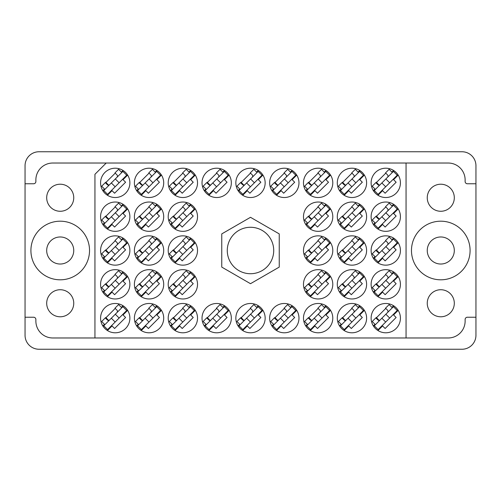 <?xml version="1.0" encoding="UTF-8"?>
<svg xmlns="http://www.w3.org/2000/svg" width="501" height="501" viewBox="0 0 501 501"><rect width="100%" height="100%" fill="white"/><g stroke="black" fill="none" stroke-linecap="round" stroke-linejoin="round"><path stroke-width="0.75" d="M46.693 303.255A13.527 13.527 0 0 0 60.22 316.782A13.527 13.527 0 0 0 73.747 303.255A13.527 13.527 0 0 0 60.22 289.728A13.527 13.527 0 0 0 46.693 303.255M46.693 197.745A13.527 13.527 0 0 0 60.22 211.272A13.527 13.527 0 0 0 73.747 197.745A13.527 13.527 0 0 0 60.22 184.218A13.527 13.527 0 0 0 46.693 197.745M46.693 250.5A13.527 13.527 0 0 0 60.22 264.027A13.527 13.527 0 0 0 73.747 250.5A13.527 13.527 0 0 0 60.22 236.973A13.527 13.527 0 0 0 46.693 250.5M454.307 303.255A13.527 13.527 0 0 1 440.78 316.782A13.527 13.527 0 0 1 427.253 303.255A13.527 13.527 0 0 1 440.78 289.728A13.527 13.527 0 0 1 454.307 303.255M454.307 250.5A13.527 13.527 0 0 1 440.78 264.027A13.527 13.527 0 0 1 427.253 250.5A13.527 13.527 0 0 1 440.78 236.973A13.527 13.527 0 0 1 454.307 250.5M454.307 197.745A13.527 13.527 0 0 1 440.78 211.272A13.527 13.527 0 0 1 427.253 197.745A13.527 13.527 0 0 1 440.78 184.218A13.527 13.527 0 0 1 454.307 197.745M411.471 250.5A29.308 29.308 0 0 0 440.78 279.808A29.308 29.308 0 0 0 470.088 250.5A29.308 29.308 0 0 0 440.78 221.191A29.308 29.308 0 0 0 411.471 250.5M30.912 250.5A29.308 29.308 0 0 0 60.22 279.808A29.308 29.308 0 0 0 89.529 250.5A29.308 29.308 0 0 0 60.22 221.191A29.308 29.308 0 0 0 30.912 250.5M100.576 182.865A14.654 14.654 0 0 0 115.23 197.519A14.654 14.654 0 0 0 129.884 182.865A14.654 14.654 0 0 0 115.23 168.211A14.654 14.654 0 0 0 100.576 182.865M100.576 216.683A14.654 14.654 0 0 0 115.23 231.337A14.654 14.654 0 0 0 129.884 216.683A14.654 14.654 0 0 0 115.23 202.028A14.654 14.654 0 0 0 100.576 216.683M100.576 250.5A14.654 14.654 0 0 0 115.23 265.154A14.654 14.654 0 0 0 129.884 250.5A14.654 14.654 0 0 0 115.23 235.846A14.654 14.654 0 0 0 100.576 250.5M100.576 284.317A14.654 14.654 0 0 0 115.23 298.972A14.654 14.654 0 0 0 129.884 284.317A14.654 14.654 0 0 0 115.23 269.663A14.654 14.654 0 0 0 100.576 284.317M371.116 182.865A14.654 14.654 0 0 0 385.77 197.519A14.654 14.654 0 0 0 400.424 182.865A14.654 14.654 0 0 0 385.77 168.211A14.654 14.654 0 0 0 371.116 182.865M337.298 182.865A14.654 14.654 0 0 0 351.952 197.519A14.654 14.654 0 0 0 366.607 182.865A14.654 14.654 0 0 0 351.952 168.211A14.654 14.654 0 0 0 337.298 182.865M303.481 182.865A14.654 14.654 0 0 0 318.135 197.519A14.654 14.654 0 0 0 332.789 182.865A14.654 14.654 0 0 0 318.135 168.211A14.654 14.654 0 0 0 303.481 182.865M269.663 182.865A14.654 14.654 0 0 0 284.317 197.519A14.654 14.654 0 0 0 298.972 182.865A14.654 14.654 0 0 0 284.317 168.211A14.654 14.654 0 0 0 269.663 182.865M235.846 182.865A14.654 14.654 0 0 0 250.5 197.519A14.654 14.654 0 0 0 265.154 182.865A14.654 14.654 0 0 0 250.5 168.211A14.654 14.654 0 0 0 235.846 182.865M202.028 182.865A14.654 14.654 0 0 0 216.683 197.519A14.654 14.654 0 0 0 231.337 182.865A14.654 14.654 0 0 0 216.683 168.211A14.654 14.654 0 0 0 202.028 182.865M168.211 182.865A14.654 14.654 0 0 0 182.865 197.519A14.654 14.654 0 0 0 197.519 182.865A14.654 14.654 0 0 0 182.865 168.211A14.654 14.654 0 0 0 168.211 182.865M134.393 182.865A14.654 14.654 0 0 0 149.047 197.519A14.654 14.654 0 0 0 163.702 182.865A14.654 14.654 0 0 0 149.047 168.211A14.654 14.654 0 0 0 134.393 182.865M371.116 216.683A14.654 14.654 0 0 0 385.77 231.337A14.654 14.654 0 0 0 400.424 216.683A14.654 14.654 0 0 0 385.77 202.028A14.654 14.654 0 0 0 371.116 216.683M337.298 216.683A14.654 14.654 0 0 0 351.952 231.337A14.654 14.654 0 0 0 366.607 216.683A14.654 14.654 0 0 0 351.952 202.028A14.654 14.654 0 0 0 337.298 216.683M303.481 216.683A14.654 14.654 0 0 0 318.135 231.337A14.654 14.654 0 0 0 332.789 216.683A14.654 14.654 0 0 0 318.135 202.028A14.654 14.654 0 0 0 303.481 216.683M168.211 216.683A14.654 14.654 0 0 0 182.865 231.337A14.654 14.654 0 0 0 197.519 216.683A14.654 14.654 0 0 0 182.865 202.028A14.654 14.654 0 0 0 168.211 216.683M134.393 216.683A14.654 14.654 0 0 0 149.047 231.337A14.654 14.654 0 0 0 163.702 216.683A14.654 14.654 0 0 0 149.047 202.028A14.654 14.654 0 0 0 134.393 216.683M371.116 250.5A14.654 14.654 0 0 0 385.77 265.154A14.654 14.654 0 0 0 400.424 250.5A14.654 14.654 0 0 0 385.77 235.846A14.654 14.654 0 0 0 371.116 250.5M337.298 250.5A14.654 14.654 0 0 0 351.952 265.154A14.654 14.654 0 0 0 366.607 250.5A14.654 14.654 0 0 0 351.952 235.846A14.654 14.654 0 0 0 337.298 250.5M303.481 250.5A14.654 14.654 0 0 0 318.135 265.154A14.654 14.654 0 0 0 332.789 250.5A14.654 14.654 0 0 0 318.135 235.846A14.654 14.654 0 0 0 303.481 250.5M168.211 250.5A14.654 14.654 0 0 0 182.865 265.154A14.654 14.654 0 0 0 197.519 250.5A14.654 14.654 0 0 0 182.865 235.846A14.654 14.654 0 0 0 168.211 250.5M134.393 250.5A14.654 14.654 0 0 0 149.047 265.154A14.654 14.654 0 0 0 163.702 250.5A14.654 14.654 0 0 0 149.047 235.846A14.654 14.654 0 0 0 134.393 250.5M371.116 284.317A14.654 14.654 0 0 0 385.77 298.972A14.654 14.654 0 0 0 400.424 284.317A14.654 14.654 0 0 0 385.77 269.663A14.654 14.654 0 0 0 371.116 284.317M337.298 284.317A14.654 14.654 0 0 0 351.952 298.972A14.654 14.654 0 0 0 366.607 284.317A14.654 14.654 0 0 0 351.952 269.663A14.654 14.654 0 0 0 337.298 284.317M303.481 284.317A14.654 14.654 0 0 0 318.135 298.972A14.654 14.654 0 0 0 332.789 284.317A14.654 14.654 0 0 0 318.135 269.663A14.654 14.654 0 0 0 303.481 284.317M168.211 284.317A14.654 14.654 0 0 0 182.865 298.972A14.654 14.654 0 0 0 197.519 284.317A14.654 14.654 0 0 0 182.865 269.663A14.654 14.654 0 0 0 168.211 284.317M134.393 284.317A14.654 14.654 0 0 0 149.047 298.972A14.654 14.654 0 0 0 163.702 284.317A14.654 14.654 0 0 0 149.047 269.663A14.654 14.654 0 0 0 134.393 284.317M371.116 318.135A14.654 14.654 0 0 0 385.77 332.789A14.654 14.654 0 0 0 400.424 318.135A14.654 14.654 0 0 0 385.77 303.481A14.654 14.654 0 0 0 371.116 318.135M337.298 318.135A14.654 14.654 0 0 0 351.952 332.789A14.654 14.654 0 0 0 366.607 318.135A14.654 14.654 0 0 0 351.952 303.481A14.654 14.654 0 0 0 337.298 318.135M303.481 318.135A14.654 14.654 0 0 0 318.135 332.789A14.654 14.654 0 0 0 332.789 318.135A14.654 14.654 0 0 0 318.135 303.481A14.654 14.654 0 0 0 303.481 318.135M269.663 318.135A14.654 14.654 0 0 0 284.317 332.789A14.654 14.654 0 0 0 298.972 318.135A14.654 14.654 0 0 0 284.317 303.481A14.654 14.654 0 0 0 269.663 318.135M235.846 318.135A14.654 14.654 0 0 0 250.5 332.789A14.654 14.654 0 0 0 265.154 318.135A14.654 14.654 0 0 0 250.5 303.481A14.654 14.654 0 0 0 235.846 318.135M202.028 318.135A14.654 14.654 0 0 0 216.683 332.789A14.654 14.654 0 0 0 231.337 318.135A14.654 14.654 0 0 0 216.683 303.481A14.654 14.654 0 0 0 202.028 318.135M168.211 318.135A14.654 14.654 0 0 0 182.865 332.789A14.654 14.654 0 0 0 197.519 318.135A14.654 14.654 0 0 0 182.865 303.481A14.654 14.654 0 0 0 168.211 318.135M134.393 318.135A14.654 14.654 0 0 0 149.047 332.789A14.654 14.654 0 0 0 163.702 318.135A14.654 14.654 0 0 0 149.047 303.481A14.654 14.654 0 0 0 134.393 318.135M100.576 318.135A14.654 14.654 0 0 0 115.23 332.789A14.654 14.654 0 0 0 129.884 318.135A14.654 14.654 0 0 0 115.23 303.481A14.654 14.654 0 0 0 100.576 318.135M227.279 250.5A23.221 23.221 0 0 0 250.5 273.721A23.221 23.221 0 0 0 273.721 250.5A23.221 23.221 0 0 0 250.5 227.279A23.221 23.221 0 0 0 227.279 250.5M123.021 170.453L121.367 172.106M104.471 189.002L102.818 190.656M115.23 173.139L105.504 182.865M123.021 204.27L121.367 205.924M104.471 222.82L102.818 224.473M115.23 206.957L105.504 216.683M123.021 238.088L121.367 239.741M104.471 256.637L102.818 258.291M115.23 240.774L105.504 250.5M123.021 271.905L121.367 273.559M104.471 290.455L102.818 292.108M115.23 274.592L105.504 284.317M393.561 170.453L391.907 172.106M375.011 189.002L373.358 190.656M385.77 173.139L376.044 182.865M359.743 170.453L358.09 172.106M341.194 189.002L339.54 190.656M351.952 173.139L342.227 182.865M325.926 170.453L324.272 172.106M307.376 189.002L305.723 190.656M318.135 173.139L308.409 182.865M292.108 170.453L290.455 172.106M273.559 189.002L271.905 190.656M284.317 173.139L274.592 182.865M258.291 170.453L256.637 172.106M239.741 189.002L238.088 190.656M250.5 173.139L240.774 182.865M224.473 170.453L222.82 172.106M205.924 189.002L204.27 190.656M216.683 173.139L206.957 182.865M190.656 170.453L189.002 172.106M172.106 189.002L170.453 190.656M182.865 173.139L173.139 182.865M156.838 170.453L155.185 172.106M138.289 189.002L136.635 190.656M149.047 173.139L139.322 182.865M393.561 204.27L391.907 205.924M375.011 222.82L373.358 224.473M385.77 206.957L376.044 216.683M359.743 204.27L358.09 205.924M341.194 222.82L339.54 224.473M351.952 206.957L342.227 216.683M325.926 204.27L324.272 205.924M307.376 222.82L305.723 224.473M318.135 206.957L308.409 216.683M190.656 204.27L189.002 205.924M172.106 222.82L170.453 224.473M182.865 206.957L173.139 216.683M156.838 204.27L155.185 205.924M138.289 222.82L136.635 224.473M149.047 206.957L139.322 216.683M393.561 238.088L391.907 239.741M375.011 256.637L373.358 258.291M385.77 240.774L376.044 250.5M359.743 238.088L358.09 239.741M341.194 256.637L339.54 258.291M351.952 240.774L342.227 250.5M325.926 238.088L324.272 239.741M307.376 256.637L305.723 258.291M318.135 240.774L308.409 250.5M190.656 238.088L189.002 239.741M172.106 256.637L170.453 258.291M182.865 240.774L173.139 250.5M156.838 238.088L155.185 239.741M138.289 256.637L136.635 258.291M149.047 240.774L139.322 250.5M393.561 271.905L391.907 273.559M375.011 290.455L373.358 292.108M385.77 274.592L376.044 284.317M359.743 271.905L358.09 273.559M341.194 290.455L339.54 292.108M351.952 274.592L342.227 284.317M325.926 271.905L324.272 273.559M307.376 290.455L305.723 292.108M318.135 274.592L308.409 284.317M190.656 271.905L189.002 273.559M172.106 290.455L170.453 292.108M182.865 274.592L173.139 284.317M156.838 271.905L155.185 273.559M138.289 290.455L136.635 292.108M149.047 274.592L139.322 284.317M393.561 305.723L391.907 307.376M375.011 324.272L373.358 325.926M385.77 308.409L376.044 318.135M359.743 305.723L358.09 307.376M341.194 324.272L339.54 325.926M351.952 308.409L342.227 318.135M325.926 305.723L324.272 307.376M307.376 324.272L305.723 325.926M318.135 308.409L308.409 318.135M292.108 305.723L290.455 307.376M273.559 324.272L271.905 325.926M284.317 308.409L274.592 318.135M258.291 305.723L256.637 307.376M239.741 324.272L238.088 325.926M250.5 308.409L240.774 318.135M224.473 305.723L222.82 307.376M205.924 324.272L204.27 325.926M216.683 308.409L206.957 318.135M190.656 305.723L189.002 307.376M172.106 324.272L170.453 325.926M182.865 308.409L173.139 318.135M156.838 305.723L155.185 307.376M138.289 324.272L136.635 325.926M149.047 308.409L139.322 318.135M123.021 305.723L121.367 307.376M104.471 324.272L102.818 325.926M115.23 308.409L105.504 318.135M461.972 151.753L39.028 151.753A13.978 13.978 0 0 0 25.05 165.731L25.05 335.269A13.978 13.978 0 0 0 39.028 349.247L461.972 349.247A13.978 13.978 0 0 0 475.95 335.269L475.95 165.731A13.978 13.978 0 0 0 461.972 151.753M475.95 317.233L467.383 317.233A2.255 2.255 0 0 0 465.128 319.488L465.128 321.066A16.909 16.909 0 0 1 448.22 337.975L406.06 337.975L406.06 163.025L52.78 163.025A16.909 16.909 0 0 0 35.872 179.934L35.872 181.512A2.255 2.255 0 0 1 33.617 183.767L25.05 183.767M25.05 317.233L33.617 317.233A2.255 2.255 0 0 1 35.872 319.488L35.872 321.066A16.909 16.909 0 0 0 52.78 337.975L94.939 337.975L94.939 174.298L106.212 163.025M279.245 233.904L250.5 217.309L221.755 233.904L221.755 267.096L250.5 283.691L279.245 267.096L279.245 233.904M406.06 337.975L94.939 337.975M406.06 163.025L448.22 163.025A16.909 16.909 0 0 1 465.128 179.934L465.128 181.512A2.255 2.255 0 0 0 467.383 183.767L475.95 183.767M107.439 330.547L112.042 325.944L114.591 328.499L125.594 317.496L123.039 314.947L127.642 310.344M141.257 330.547L145.86 325.944L148.409 328.499L159.412 317.496L156.857 314.947L161.46 310.344M175.074 330.547L179.677 325.944L182.226 328.499L193.229 317.496L190.674 314.947L195.277 310.344M208.892 330.547L213.495 325.944L216.044 328.499L227.047 317.496L224.492 314.947L229.095 310.344M242.709 330.547L247.312 325.944L249.861 328.499L260.864 317.496L258.309 314.947L262.912 310.344M276.527 330.547L281.13 325.944L283.679 328.499L294.682 317.496L292.127 314.947L296.73 310.344M310.344 330.547L314.947 325.944L317.496 328.499L328.499 317.496L325.944 314.947L330.547 310.344M344.162 330.547L348.765 325.944L351.314 328.499L362.317 317.496L359.762 314.947L364.365 310.344M377.979 330.547L382.582 325.944L385.131 328.499L396.134 317.496L393.579 314.947L398.182 310.344M141.257 296.73L145.86 292.127L148.409 294.682L159.412 283.679L156.857 281.13L161.46 276.527M175.074 296.73L179.677 292.127L182.226 294.682L193.229 283.679L190.674 281.13L195.277 276.527M310.344 296.73L314.947 292.127L317.496 294.682L328.499 283.679L325.944 281.13L330.547 276.527M344.162 296.73L348.765 292.127L351.314 294.682L362.317 283.679L359.762 281.13L364.365 276.527M377.979 296.73L382.582 292.127L385.131 294.682L396.134 283.679L393.579 281.13L398.182 276.527M141.257 262.912L145.86 258.309L148.409 260.864L159.412 249.861L156.857 247.312L161.46 242.709M175.074 262.912L179.677 258.309L182.226 260.864L193.229 249.861L190.674 247.312L195.277 242.709M310.344 262.912L314.947 258.309L317.496 260.864L328.499 249.861L325.944 247.312L330.547 242.709M344.162 262.912L348.765 258.309L351.314 260.864L362.317 249.861L359.762 247.312L364.365 242.709M377.979 262.912L382.582 258.309L385.131 260.864L396.134 249.861L393.579 247.312L398.182 242.709M141.257 229.095L145.86 224.492L148.409 227.047L159.412 216.044L156.857 213.495L161.46 208.892M175.074 229.095L179.677 224.492L182.226 227.047L193.229 216.044L190.674 213.495L195.277 208.892M310.344 229.095L314.947 224.492L317.496 227.047L328.499 216.044L325.944 213.495L330.547 208.892M344.162 229.095L348.765 224.492L351.314 227.047L362.317 216.044L359.762 213.495L364.365 208.892M377.979 229.095L382.582 224.492L385.131 227.047L396.134 216.044L393.579 213.495L398.182 208.892M141.257 195.277L145.86 190.674L148.409 193.229L159.412 182.226L156.857 179.677L161.46 175.074M175.074 195.277L179.677 190.674L182.226 193.229L193.229 182.226L190.674 179.677L195.277 175.074M208.892 195.277L213.495 190.674L216.044 193.229L227.047 182.226L224.492 179.677L229.095 175.074M242.709 195.277L247.312 190.674L249.861 193.229L260.864 182.226L258.309 179.677L262.912 175.074M276.527 195.277L281.13 190.674L283.679 193.229L294.682 182.226L292.127 179.677L296.73 175.074M310.344 195.277L314.947 190.674L317.496 193.229L328.499 182.226L325.944 179.677L330.547 175.074M344.162 195.277L348.765 190.674L351.314 193.229L362.317 182.226L359.762 179.677L364.365 175.074M377.979 195.277L382.582 190.674L385.131 193.229L396.134 182.226L393.579 179.677L398.182 175.074M107.439 296.73L112.042 292.127L114.591 294.682L125.594 283.679L123.039 281.13L127.642 276.527M107.439 262.912L112.042 258.309L114.591 260.864L125.594 249.861L123.039 247.312L127.642 242.709M107.439 229.095L112.042 224.492L114.591 227.047L125.594 216.044L123.039 213.495L127.642 208.892M107.439 195.277L112.042 190.674L114.591 193.229L125.594 182.226L123.039 179.677L127.642 175.074M103.751 325.788L122.883 306.656L126.709 310.482L107.577 329.614L103.751 325.788M104.866 324.673L101.678 321.485L105.266 317.897L107.176 319.807A1.804 1.804 0 0 0 109.732 319.807M121.768 307.771L118.58 304.583L114.992 308.171L116.902 310.081A1.804 1.804 0 0 1 116.902 312.637M108.836 320.703L105.78 317.452M108.416 320.715L105.817 317.822M115.311 314.227L119.138 318.054M111.322 318.216L115.149 322.043M137.568 325.788L156.7 306.656L160.527 310.482L141.395 329.614L137.568 325.788M138.683 324.673L135.495 321.485L139.084 317.897L140.994 319.807A1.804 1.804 0 0 0 143.549 319.807M155.586 307.771L152.398 304.583L148.81 308.171L150.72 310.081A1.804 1.804 0 0 1 150.72 312.637M142.653 320.703L139.597 317.452M142.234 320.715L139.635 317.822M149.129 314.227L152.955 318.054M145.14 318.216L148.966 322.043M171.386 325.788L190.518 306.656L194.344 310.482L175.212 329.614L171.386 325.788M172.501 324.673L169.313 321.485L172.901 317.897L174.811 319.807A1.804 1.804 0 0 0 177.367 319.807M189.403 307.771L186.215 304.583L182.627 308.171L184.537 310.081A1.804 1.804 0 0 1 184.537 312.637M176.471 320.703L173.415 317.452M176.051 320.715L173.452 317.822M182.946 314.227L186.773 318.054M178.957 318.216L182.784 322.043M205.203 325.788L224.335 306.656L228.162 310.482L209.03 329.614L205.203 325.788M206.318 324.673L203.13 321.485L206.719 317.897L208.629 319.807A1.804 1.804 0 0 0 211.184 319.807M223.221 307.771L220.033 304.583L216.445 308.171L218.355 310.081A1.804 1.804 0 0 1 218.355 312.637M210.288 320.703L207.232 317.452M209.869 320.715L207.27 317.822M216.764 314.227L220.59 318.054M212.775 318.216L216.601 322.043M239.021 325.788L258.153 306.656L261.979 310.482L242.847 329.614L239.021 325.788M240.136 324.673L236.948 321.485L240.536 317.897L242.446 319.807A1.804 1.804 0 0 0 245.002 319.807M257.038 307.771L253.85 304.583L250.262 308.171L252.172 310.081A1.804 1.804 0 0 1 252.172 312.637M244.106 320.703L241.05 317.452M243.686 320.715L241.087 317.822M250.581 314.227L254.408 318.054M246.592 318.216L250.419 322.043M272.838 325.788L291.97 306.656L295.797 310.482L276.665 329.614L272.838 325.788M273.953 324.673L270.765 321.485L274.354 317.897L276.264 319.807A1.804 1.804 0 0 0 278.819 319.807M290.856 307.771L287.668 304.583L284.08 308.171L285.99 310.081A1.804 1.804 0 0 1 285.99 312.637M277.923 320.703L274.867 317.452M277.504 320.715L274.905 317.822M284.399 314.227L288.225 318.054M280.41 318.216L284.236 322.043M306.656 325.788L325.788 306.656L329.614 310.482L310.482 329.614L306.656 325.788M307.771 324.673L304.583 321.485L308.171 317.897L310.081 319.807A1.804 1.804 0 0 0 312.637 319.807M324.673 307.771L321.485 304.583L317.897 308.171L319.807 310.081A1.804 1.804 0 0 1 319.807 312.637M311.741 320.703L308.685 317.452M311.321 320.715L308.722 317.822M318.216 314.227L322.043 318.054M314.227 318.216L318.054 322.043M340.473 325.788L359.605 306.656L363.432 310.482L344.3 329.614L340.473 325.788M341.588 324.673L338.4 321.485L341.989 317.897L343.899 319.807A1.804 1.804 0 0 0 346.454 319.807M358.491 307.771L355.303 304.583L351.715 308.171L353.625 310.081A1.804 1.804 0 0 1 353.625 312.637M345.558 320.703L342.502 317.452M345.139 320.715L342.54 317.822M352.034 314.227L355.86 318.054M348.045 318.216L351.871 322.043M374.291 325.788L393.423 306.656L397.249 310.482L378.117 329.614L374.291 325.788M375.406 324.673L372.218 321.485L375.806 317.897L377.716 319.807A1.804 1.804 0 0 0 380.272 319.807M392.308 307.771L389.12 304.583L385.532 308.171L387.442 310.081A1.804 1.804 0 0 1 387.442 312.637M379.376 320.703L376.32 317.452M378.956 320.715L376.357 317.822M385.851 314.227L389.678 318.054M381.862 318.216L385.689 322.043M103.751 291.97L122.883 272.838L126.709 276.665L107.577 295.797L103.751 291.97M104.866 290.856L101.678 287.668L105.266 284.08L107.176 285.99A1.804 1.804 0 0 0 109.732 285.99M121.768 273.953L118.58 270.765L114.992 274.354L116.902 276.264A1.804 1.804 0 0 1 116.902 278.819M108.836 286.885L105.78 283.635M108.416 286.898L105.817 284.004M115.311 280.41L119.138 284.236M111.322 284.399L115.149 288.225M137.568 291.97L156.7 272.838L160.527 276.665L141.395 295.797L137.568 291.97M138.683 290.856L135.495 287.668L139.084 284.08L140.994 285.99A1.804 1.804 0 0 0 143.549 285.99M155.586 273.953L152.398 270.765L148.81 274.354L150.72 276.264A1.804 1.804 0 0 1 150.72 278.819M142.653 286.885L139.597 283.635M142.234 286.898L139.635 284.004M149.129 280.41L152.955 284.236M145.14 284.399L148.966 288.225M171.386 291.97L190.518 272.838L194.344 276.665L175.212 295.797L171.386 291.97M172.501 290.856L169.313 287.668L172.901 284.08L174.811 285.99A1.804 1.804 0 0 0 177.367 285.99M189.403 273.953L186.215 270.765L182.627 274.354L184.537 276.264A1.804 1.804 0 0 1 184.537 278.819M176.471 286.885L173.415 283.635M176.051 286.898L173.452 284.004M182.946 280.41L186.773 284.236M178.957 284.399L182.784 288.225M306.656 291.97L325.788 272.838L329.614 276.665L310.482 295.797L306.656 291.97M307.771 290.856L304.583 287.668L308.171 284.08L310.081 285.99A1.804 1.804 0 0 0 312.637 285.99M324.673 273.953L321.485 270.765L317.897 274.354L319.807 276.264A1.804 1.804 0 0 1 319.807 278.819M311.741 286.885L308.685 283.635M311.321 286.898L308.722 284.004M318.216 280.41L322.043 284.236M314.227 284.399L318.054 288.225M340.473 291.97L359.605 272.838L363.432 276.665L344.3 295.797L340.473 291.97M341.588 290.856L338.4 287.668L341.989 284.08L343.899 285.99A1.804 1.804 0 0 0 346.454 285.99M358.491 273.953L355.303 270.765L351.715 274.354L353.625 276.264A1.804 1.804 0 0 1 353.625 278.819M345.558 286.885L342.502 283.635M345.139 286.898L342.54 284.004M352.034 280.41L355.86 284.236M348.045 284.399L351.871 288.225M374.291 291.97L393.423 272.838L397.249 276.665L378.117 295.797L374.291 291.97M375.406 290.856L372.218 287.668L375.806 284.08L377.716 285.99A1.804 1.804 0 0 0 380.272 285.99M392.308 273.953L389.12 270.765L385.532 274.354L387.442 276.264A1.804 1.804 0 0 1 387.442 278.819M379.376 286.885L376.32 283.635M378.956 286.898L376.357 284.004M385.851 280.41L389.678 284.236M381.862 284.399L385.689 288.225M103.751 258.153L122.883 239.021L126.709 242.847L107.577 261.979L103.751 258.153M104.866 257.038L101.678 253.85L105.266 250.262L107.176 252.172A1.804 1.804 0 0 0 109.732 252.172M121.768 240.136L118.58 236.948L114.992 240.536L116.902 242.446A1.804 1.804 0 0 1 116.902 245.002M108.836 253.068L105.78 249.817M108.416 253.08L105.817 250.187M115.311 246.592L119.138 250.419L115.311 246.592M111.322 250.581L115.149 254.408M137.568 258.153L156.7 239.021L160.527 242.847L141.395 261.979L137.568 258.153M138.683 257.038L135.495 253.85L139.084 250.262L140.994 252.172A1.804 1.804 0 0 0 143.549 252.172M155.586 240.136L152.398 236.948L148.81 240.536L150.72 242.446A1.804 1.804 0 0 1 150.72 245.002M142.653 253.068L139.597 249.817M142.234 253.08L139.635 250.187M149.129 246.592L152.955 250.419M145.14 250.581L148.966 254.408M171.386 258.153L190.518 239.021L194.344 242.847L175.212 261.979L171.386 258.153M172.501 257.038L169.313 253.85L172.901 250.262L174.811 252.172A1.804 1.804 0 0 0 177.367 252.172M189.403 240.136L186.215 236.948L182.627 240.536L184.537 242.446A1.804 1.804 0 0 1 184.537 245.002M176.471 253.068L173.415 249.817M176.051 253.08L173.452 250.187M182.946 246.592L186.773 250.419M178.957 250.581L182.784 254.408M306.656 258.153L325.788 239.021L329.614 242.847L310.482 261.979L306.656 258.153M307.771 257.038L304.583 253.85L308.171 250.262L310.081 252.172A1.804 1.804 0 0 0 312.637 252.172M324.673 240.136L321.485 236.948L317.897 240.536L319.807 242.446A1.804 1.804 0 0 1 319.807 245.002M311.741 253.068L308.685 249.817M311.321 253.08L308.722 250.187M318.216 246.592L322.043 250.419M314.227 250.581L318.054 254.408M340.473 258.153L359.605 239.021L363.432 242.847L344.3 261.979L340.473 258.153M341.588 257.038L338.4 253.85L341.989 250.262L343.899 252.172A1.804 1.804 0 0 0 346.454 252.172M358.491 240.136L355.303 236.948L351.715 240.536L353.625 242.446A1.804 1.804 0 0 1 353.625 245.002M345.558 253.068L342.502 249.817M345.139 253.08L342.54 250.187M352.034 246.592L355.86 250.419M348.045 250.581L351.871 254.408M374.291 258.153L393.423 239.021L397.249 242.847L378.117 261.979L374.291 258.153M375.406 257.038L372.218 253.85L375.806 250.262L377.716 252.172A1.804 1.804 0 0 0 380.272 252.172M392.308 240.136L389.12 236.948L385.532 240.536L387.442 242.446A1.804 1.804 0 0 1 387.442 245.002M379.376 253.068L376.32 249.817M378.956 253.08L376.357 250.187M385.851 246.592L389.678 250.419M381.862 250.581L385.689 254.408M103.751 224.335L122.883 205.203L126.709 209.03L107.577 228.162L103.751 224.335M104.866 223.221L101.678 220.033L105.266 216.445L107.176 218.355A1.804 1.804 0 0 0 109.732 218.355M121.768 206.318L118.58 203.13L114.992 206.719L116.902 208.629A1.804 1.804 0 0 1 116.902 211.184M108.836 219.25L105.78 216M108.416 219.263L105.817 216.369M115.311 212.775L119.138 216.601M111.322 216.764L115.149 220.59M137.568 224.335L156.7 205.203L160.527 209.03L141.395 228.162L137.568 224.335M138.683 223.221L135.495 220.033L139.084 216.445L140.994 218.355A1.804 1.804 0 0 0 143.549 218.355M155.586 206.318L152.398 203.13L148.81 206.719L150.72 208.629A1.804 1.804 0 0 1 150.72 211.184M142.653 219.25L139.597 216M142.234 219.263L139.635 216.369M149.129 212.775L152.955 216.601M145.14 216.764L148.966 220.59M171.386 224.335L190.518 205.203L194.344 209.03L175.212 228.162L171.386 224.335M172.501 223.221L169.313 220.033L172.901 216.445L174.811 218.355A1.804 1.804 0 0 0 177.367 218.355M189.403 206.318L186.215 203.13L182.627 206.719L184.537 208.629A1.804 1.804 0 0 1 184.537 211.184M176.471 219.25L173.415 216M176.051 219.263L173.452 216.369M182.946 212.775L186.773 216.601L182.946 212.775M178.957 216.764L182.784 220.59M306.656 224.335L325.788 205.203L329.614 209.03L310.482 228.162L306.656 224.335M307.771 223.221L304.583 220.033L308.171 216.445L310.081 218.355A1.804 1.804 0 0 0 312.637 218.355M324.673 206.318L321.485 203.13L317.897 206.719L319.807 208.629A1.804 1.804 0 0 1 319.807 211.184M311.741 219.25L308.685 216M311.321 219.263L308.722 216.369M318.216 212.775L322.043 216.601L318.216 212.775M314.227 216.764L318.054 220.59M340.473 224.335L359.605 205.203L363.432 209.03L344.3 228.162L340.473 224.335M341.588 223.221L338.4 220.033L341.989 216.445L343.899 218.355A1.804 1.804 0 0 0 346.454 218.355M358.491 206.318L355.303 203.13L351.715 206.719L353.625 208.629A1.804 1.804 0 0 1 353.625 211.184M345.558 219.25L342.502 216M345.139 219.263L342.54 216.369M352.034 212.775L355.86 216.601L352.034 212.775M348.045 216.764L351.871 220.59M374.291 224.335L393.423 205.203L397.249 209.03L378.117 228.162L374.291 224.335M375.406 223.221L372.218 220.033L375.806 216.445L377.716 218.355A1.804 1.804 0 0 0 380.272 218.355M392.308 206.318L389.12 203.13L385.532 206.719L387.442 208.629A1.804 1.804 0 0 1 387.442 211.184M379.376 219.25L376.32 216M378.956 219.263L376.357 216.369M385.851 212.775L389.678 216.601M381.862 216.764L385.689 220.59M103.751 190.518L122.883 171.386L126.709 175.212L107.577 194.344L103.751 190.518M104.866 189.403L101.678 186.215L105.266 182.627L107.176 184.537A1.804 1.804 0 0 0 109.732 184.537M121.768 172.501L118.58 169.313L114.992 172.901L116.902 174.811A1.804 1.804 0 0 1 116.902 177.367M108.836 185.433L105.78 182.182M108.416 185.445L105.817 182.552M115.311 178.957L119.138 182.784L115.311 178.957M111.322 182.946L115.149 186.773L111.322 182.946M137.568 190.518L156.7 171.386L160.527 175.212L141.395 194.344L137.568 190.518M138.683 189.403L135.495 186.215L139.084 182.627L140.994 184.537A1.804 1.804 0 0 0 143.549 184.537M155.586 172.501L152.398 169.313L148.81 172.901L150.72 174.811A1.804 1.804 0 0 1 150.72 177.367M142.653 185.433L139.597 182.182M142.234 185.445L139.635 182.552M149.129 178.957L152.955 182.784M145.14 182.946L148.966 186.773M171.386 190.518L190.518 171.386L194.344 175.212L175.212 194.344L171.386 190.518M172.501 189.403L169.313 186.215L172.901 182.627L174.811 184.537A1.804 1.804 0 0 0 177.367 184.537M189.403 172.501L186.215 169.313L182.627 172.901L184.537 174.811A1.804 1.804 0 0 1 184.537 177.367M176.471 185.433L173.415 182.182M176.051 185.445L173.452 182.552M182.946 178.957L186.773 182.784M178.957 182.946L182.784 186.773M205.203 190.518L224.335 171.386L228.162 175.212L209.03 194.344L205.203 190.518M206.318 189.403L203.13 186.215L206.719 182.627L208.629 184.537A1.804 1.804 0 0 0 211.184 184.537M223.221 172.501L220.033 169.313L216.445 172.901L218.355 174.811A1.804 1.804 0 0 1 218.355 177.367M210.288 185.433L207.232 182.182M209.869 185.445L207.27 182.552M216.764 178.957L220.59 182.784M212.775 182.946L216.601 186.773M239.021 190.518L258.153 171.386L261.979 175.212L242.847 194.344L239.021 190.518M240.136 189.403L236.948 186.215L240.536 182.627L242.446 184.537A1.804 1.804 0 0 0 245.002 184.537M257.038 172.501L253.85 169.313L250.262 172.901L252.172 174.811A1.804 1.804 0 0 1 252.172 177.367M244.106 185.433L241.05 182.182M243.686 185.445L241.087 182.552M250.581 178.957L254.408 182.784M246.592 182.946L250.419 186.773M272.838 190.518L291.97 171.386L295.797 175.212L276.665 194.344L272.838 190.518M273.953 189.403L270.765 186.215L274.354 182.627L276.264 184.537A1.804 1.804 0 0 0 278.819 184.537M290.856 172.501L287.668 169.313L284.08 172.901L285.99 174.811A1.804 1.804 0 0 1 285.99 177.367M277.923 185.433L274.867 182.182M277.504 185.445L274.905 182.552M284.399 178.957L288.225 182.784M280.41 182.946L284.236 186.773M306.656 190.518L325.788 171.386L329.614 175.212L310.482 194.344L306.656 190.518M307.771 189.403L304.583 186.215L308.171 182.627L310.081 184.537A1.804 1.804 0 0 0 312.637 184.537M324.673 172.501L321.485 169.313L317.897 172.901L319.807 174.811A1.804 1.804 0 0 1 319.807 177.367M311.741 185.433L308.685 182.182M311.321 185.445L308.722 182.552M318.216 178.957L322.043 182.784M314.227 182.946L318.054 186.773M340.473 190.518L359.605 171.386L363.432 175.212L344.3 194.344L340.473 190.518M341.588 189.403L338.4 186.215L341.989 182.627L343.899 184.537A1.804 1.804 0 0 0 346.454 184.537M358.491 172.501L355.303 169.313L351.715 172.901L353.625 174.811A1.804 1.804 0 0 1 353.625 177.367M345.558 185.433L342.502 182.182M345.139 185.445L342.54 182.552M352.034 178.957L355.86 182.784L352.034 178.957M348.045 182.946L351.871 186.773M374.291 190.518L393.423 171.386L397.249 175.212L378.117 194.344L374.291 190.518M375.406 189.403L372.218 186.215L375.806 182.627L377.716 184.537A1.804 1.804 0 0 0 380.272 184.537M392.308 172.501L389.12 169.313L385.532 172.901L387.442 174.811A1.804 1.804 0 0 1 387.442 177.367M379.376 185.433L376.32 182.182M378.956 185.445L376.357 182.552M385.851 178.957L389.678 182.784M381.862 182.946L385.689 186.773"/></g></svg>
